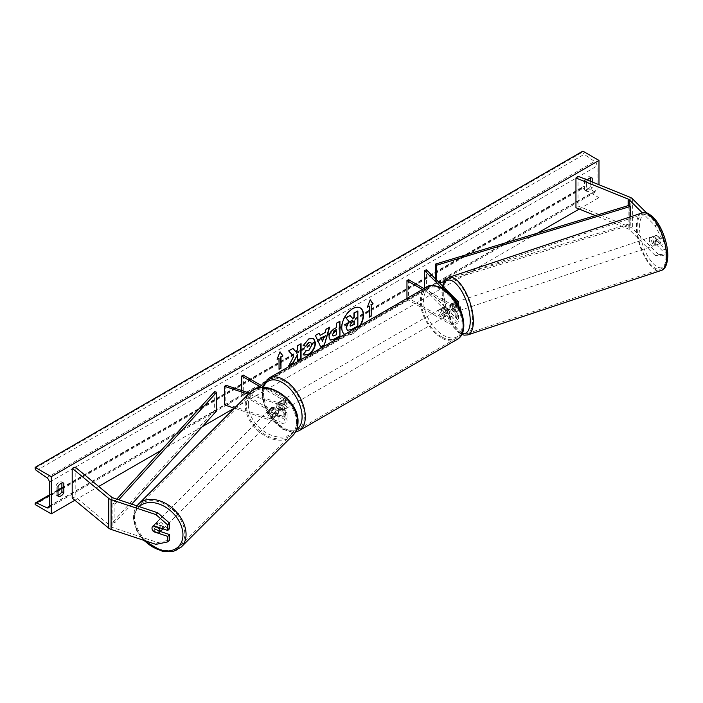 <?xml version="1.0" encoding="UTF-8"?>
<svg xmlns="http://www.w3.org/2000/svg" width="703" height="703" viewBox="0 0 703 703"><rect width="100%" height="100%" fill="white"/><g stroke="black" fill="none" stroke-linecap="round" stroke-linejoin="round"><path stroke-width="0.53" stroke-dasharray="3.52 2.64" d="M451.317 303.67A4.561 1.863 -108.4 0 0 451.238 303.687A4.561 1.863 -108.4 0 0 450.403 305.735A4.561 1.863 -108.4 0 0 451.317 309.619L455.79 314.1A3.19 1.845 180 0 1 456.221 315.014A3.19 1.845 180 0 1 454.252 316.719A3.19 1.845 180 0 1 450.772 316.324L444.331 312.598A4.561 2.627 60 0 1 443.988 306.798A4.561 2.627 60 0 1 444.331 306.649L450.772 310.366A3.19 1.845 0 0 0 454.252 310.77A3.19 1.845 0 0 0 456.221 309.065A3.19 1.845 0 0 0 455.79 308.142L451.317 303.67L453.286 303.011L457.767 307.483A5.466 3.155 0 0 1 458.497 309.065A5.466 3.155 0 0 1 455.122 311.983A5.466 3.155 0 0 1 449.164 311.297L442.714 307.58A4.561 2.627 -120 0 0 442.372 307.721A4.561 2.627 -120 0 0 442.714 313.529L449.164 317.246L449.164 323.573A5.466 3.155 0 0 0 455.122 324.259A5.466 3.155 0 0 0 458.497 321.341A5.466 3.155 0 0 0 457.767 319.768L426.44 288.441L426.44 269.838M449.164 317.246A5.466 3.155 180 0 0 455.122 317.932A5.466 3.155 180 0 0 458.497 315.014A5.466 3.155 180 0 0 457.767 313.441L453.286 308.969A4.561 1.863 71.6 0 1 452.38 305.076A4.561 1.863 71.6 0 1 453.215 303.037A4.561 1.863 71.6 0 1 453.286 303.011M422.406 289.522L449.164 304.97A5.466 3.155 0 0 0 457.82 304.258M424.014 288.599L450.772 304.048A3.19 1.845 0 0 0 454.252 304.443A3.19 1.845 0 0 0 456.221 302.738A3.19 1.845 0 0 0 455.79 301.824L441.932 287.966M406.958 298.45L406.958 299.206L408.566 298.274L450.772 322.642A3.19 1.845 0 0 0 454.252 323.046A3.19 1.845 0 0 0 456.221 321.341A3.19 1.845 0 0 0 455.79 320.419L424.463 289.1L426.44 288.441M406.958 299.206L449.164 323.573M424.463 288.335L424.463 289.1M408.566 279.68L408.566 298.274M444.331 306.649L442.714 307.58M451.317 309.619L453.286 308.969M444.331 312.598L442.714 313.529M661.945 255.813L665.1 254.758L658.272 254.363L655.108 255.417L661.945 255.813L661.945 250.347L653.746 242.148A4.561 1.863 71.6 0 1 652.832 238.255A4.561 1.863 71.6 0 1 653.667 236.217A4.561 1.863 71.6 0 1 653.746 236.19L656.901 235.145L665.1 243.343L665.1 239.038M661.945 250.347L665.1 249.293L656.901 241.094A4.561 1.863 71.6 0 1 655.987 237.21A4.561 1.863 71.6 0 1 656.83 235.162A4.561 1.863 71.6 0 1 656.901 235.145M658.272 254.363L632.357 228.457A7.294 4.209 0 0 0 631.197 227.579A7.294 4.209 0 0 0 630.222 227.113L578.042 206.014L575.95 207.737M655.108 255.417L629.203 229.503A3.647 2.1 0 0 0 628.623 229.073A3.647 2.1 0 0 0 628.13 228.835L595.371 215.593M664.774 237.992L661.945 238.932L661.945 244.398L665.1 243.343M661.945 238.932L655.108 225.654L642.322 212.868M655.108 225.654L658.272 224.6L646.637 212.974M578.042 176.251L578.042 206.014M653.746 236.19L661.945 244.398M665.1 249.293L665.1 254.758M658.272 224.6L664.01 235.769M653.746 242.148L656.901 241.094M160.372 531.512L155.407 529.86L153.86 531.406M155.407 529.86A4.561 3.225 45 0 1 153.825 526.354A4.561 3.225 45 0 1 154.555 524.456A4.561 3.225 45 0 1 155.407 523.911L169.608 528.647M155.952 544.377L157.771 542.558L112.893 527.593A3.647 2.1 180 0 1 112.137 527.259A3.647 2.1 180 0 1 111.733 526.978L75.186 496.845L72.198 498.058M75.186 467.082L75.186 496.845M157.771 542.558L169.608 540.053M155.407 523.911L153.588 525.73M272.281 412.986L280.031 415.57A3.19 1.845 0 0 0 284.812 413.979A3.19 1.845 0 0 0 283.88 412.679L277.439 408.953A4.561 2.627 60 0 1 277.087 403.153A4.561 2.627 60 0 1 277.439 403.004L283.88 406.721A3.19 1.845 180 0 1 284.812 408.021A3.19 1.845 180 0 1 280.031 409.621L272.281 407.037A4.561 3.225 -135 0 0 271.428 407.582A4.561 3.225 -135 0 0 270.699 409.489A4.561 3.225 -135 0 0 272.281 412.986L271.138 414.129A4.561 3.225 45 0 1 269.565 410.622A4.561 3.225 45 0 1 270.286 408.715A4.561 3.225 45 0 1 271.138 408.179L278.889 410.763A5.466 3.155 180 0 0 287.096 408.021A5.466 3.155 180 0 0 285.488 405.789L279.047 402.072A4.561 2.627 -120 0 0 278.704 402.221A4.561 2.627 -120 0 0 279.047 408.021L285.488 411.747L285.488 418.074A5.466 3.155 180 0 1 287.096 420.306A5.466 3.155 180 0 1 278.889 423.039L234.389 408.206M264.732 387.485L285.488 399.471A5.466 3.155 180 0 1 287.096 401.703A5.466 3.155 180 0 1 278.889 404.436L248.344 394.251M261.569 387.511L283.88 400.402A3.19 1.845 180 0 1 284.812 401.703A3.19 1.845 180 0 1 280.031 403.294L249.486 393.118M243.282 375.103L243.282 393.706L241.674 394.629L283.88 418.997A3.19 1.845 180 0 1 284.812 420.306A3.19 1.845 180 0 1 280.031 421.897L225.777 403.812L224.635 404.954M243.282 393.706L285.488 418.074M285.488 411.747A5.466 3.155 0 0 1 287.096 413.979A5.466 3.155 0 0 1 278.889 416.712L271.138 414.129M225.777 385.209L225.777 403.812M241.674 390.508L241.674 394.629M277.439 403.004L279.047 402.072M272.281 407.037L271.138 408.179M277.439 408.953L279.047 408.021M448.567 309.461L443.962 306.807L442.029 307.923A4.561 2.627 60 0 1 442.055 307.914A4.561 2.627 60 0 1 444.331 308.134A4.561 2.627 60 0 1 446.633 310.577L448.567 309.461A4.561 2.627 -120 0 1 448.567 314.672L446.633 315.788A4.561 2.627 60 0 1 446.607 315.805A4.561 2.627 60 0 1 444.331 315.577A4.561 2.627 60 0 1 442.029 313.134L443.962 312.018L448.567 314.672M443.365 316.13A4.561 2.627 -120 0 0 445.64 316.359A4.561 2.627 -120 0 0 446.343 312.712A4.561 2.627 -120 0 0 443.365 308.696A4.561 2.627 -120 0 0 441.089 308.468A4.561 2.627 -120 0 0 440.386 312.123A4.561 2.627 -120 0 0 443.365 316.13M282.272 409.137A4.561 2.627 -120 0 0 284.548 409.366A4.561 2.627 -120 0 0 285.242 405.719A4.561 2.627 -120 0 0 282.272 401.703A4.561 2.627 -120 0 0 279.987 401.475A4.561 2.627 -120 0 0 279.293 405.13A4.561 2.627 -120 0 0 282.272 409.137M281.666 405.816L277.07 403.162L279.003 402.046A4.561 2.627 60 0 1 281.305 402.257A4.561 2.627 60 0 1 283.599 404.7L281.666 405.816A4.561 2.627 -120 0 1 281.666 411.027L283.599 409.911A4.561 2.627 60 0 1 283.581 409.928A4.561 2.627 60 0 1 281.305 409.7A4.561 2.627 60 0 1 279.003 407.257L277.07 408.373L281.666 411.027M278.704 402.221L277.087 403.153A4.561 2.627 -120 0 0 277.07 408.373M279.987 401.475L279.021 402.037A4.561 2.627 60 0 1 279.021 402.037L283.599 404.7M443.962 306.807A4.561 2.627 -120 0 0 443.962 312.018M442.029 313.134L446.633 315.788M446.633 310.577L442.029 307.923M279.003 407.257L283.599 409.911M283.88 408.215A4.561 2.627 -120 0 0 286.156 408.434A4.561 2.627 -120 0 0 286.859 404.787A4.561 2.627 -120 0 0 283.88 400.772A4.561 2.627 -120 0 0 281.604 400.543A4.561 2.627 -120 0 0 280.901 404.199A4.561 2.627 -120 0 0 283.88 408.215M441.756 309.628A4.561 2.627 60 0 1 444.727 313.635A4.561 2.627 60 0 1 444.032 317.29A4.561 2.627 60 0 1 441.756 317.062A4.561 2.627 60 0 1 438.777 313.046A4.561 2.627 60 0 1 439.472 309.399A4.561 2.627 60 0 1 441.756 309.628M441.756 336.895A28.841 16.652 60 0 1 422.907 311.482A28.841 16.652 60 0 1 427.327 288.362A28.841 16.652 60 0 1 441.756 289.794A28.841 16.652 60 0 1 460.597 315.208A28.841 16.652 60 0 1 456.177 338.319A28.841 16.652 60 0 1 441.756 336.895M283.88 380.938A28.841 16.652 -120 0 0 269.46 379.515A28.841 16.652 -120 0 0 265.04 402.626A28.841 16.652 -120 0 0 283.88 428.039A28.841 16.652 -120 0 0 298.3 429.471A28.841 16.652 -120 0 0 302.721 406.36A28.841 16.652 -120 0 0 283.88 380.938M653.087 236.436L656.646 235.25A4.561 1.863 -108.4 0 0 655.987 237.21A4.561 1.863 -108.4 0 0 656.646 240.461L659.897 243.713A4.561 1.863 -108.4 0 0 660.548 241.762A4.561 1.863 -108.4 0 0 659.897 238.51L656.347 239.688A4.561 1.863 -108.4 0 0 653.28 236.349A4.561 1.863 -108.4 0 0 653.087 236.436L656.347 239.688M655.811 243.343A4.561 1.863 -108.4 0 0 654.511 238.677A4.561 1.863 -108.4 0 0 652.094 236.744A4.561 1.863 -108.4 0 0 651.259 238.783A4.561 1.863 -108.4 0 0 652.56 243.449A4.561 1.863 -108.4 0 0 654.976 245.382A4.561 1.863 -108.4 0 0 655.811 243.343M458.514 309.109A4.561 1.863 -108.4 0 0 457.214 304.443A4.561 1.863 -108.4 0 0 454.797 302.51A4.561 1.863 -108.4 0 0 453.953 304.548A4.561 1.863 -108.4 0 0 455.254 309.215A4.561 1.863 -108.4 0 0 457.679 311.148A4.561 1.863 -108.4 0 0 458.514 309.109M453.426 302.993L456.678 306.244A4.561 1.863 -108.4 0 0 453.611 302.905A4.561 1.863 -108.4 0 0 453.426 302.993L451.054 303.784A4.561 1.863 -108.4 0 0 450.403 305.735A4.561 1.863 -108.4 0 0 451.054 308.995L453.426 308.204A4.561 1.863 -108.4 0 0 456.493 311.543A4.561 1.863 -108.4 0 0 456.678 311.455L453.426 308.204M456.678 306.244L454.314 307.035A4.561 1.863 -108.4 0 1 454.964 310.295A4.561 1.863 -108.4 0 1 454.314 312.246L456.678 311.455M454.314 312.246L451.054 308.995M451.054 303.784L454.314 307.035M656.646 235.25L659.897 238.51M653.087 241.647A4.561 1.863 -108.4 0 0 656.163 244.996A4.561 1.863 -108.4 0 0 656.347 244.899L653.087 241.647L656.646 240.461M659.897 243.713L656.347 244.899M460.483 308.45A4.561 1.863 -108.4 0 0 459.182 303.784A4.561 1.863 -108.4 0 0 456.765 301.851A4.561 1.863 -108.4 0 0 455.931 303.889A4.561 1.863 -108.4 0 0 457.231 308.555A4.561 1.863 -108.4 0 0 459.648 310.498A4.561 1.863 -108.4 0 0 460.483 308.45M649.282 239.442A4.561 1.863 71.6 0 1 650.117 237.403A4.561 1.863 71.6 0 1 652.533 239.336A4.561 1.863 71.6 0 1 653.843 244.003A4.561 1.863 71.6 0 1 652.999 246.041A4.561 1.863 71.6 0 1 650.583 244.108A4.561 1.863 71.6 0 1 649.282 239.442M665.978 256.138A28.841 11.775 71.6 0 1 660.679 269.082A28.841 11.775 71.6 0 1 645.38 256.815A28.841 11.775 71.6 0 1 637.138 227.297A28.841 11.775 71.6 0 1 642.437 214.362A28.841 11.775 71.6 0 1 657.744 226.63A28.841 11.775 71.6 0 1 665.978 256.138M443.786 291.754A28.841 11.775 -108.4 0 0 452.029 321.262A28.841 11.775 -108.4 0 0 467.328 333.538A28.841 11.775 -108.4 0 0 472.627 320.594A28.841 11.775 -108.4 0 0 464.393 291.077A28.841 11.775 -108.4 0 0 449.085 278.81A28.841 11.775 -108.4 0 0 443.786 291.754M344.672 334.4A15.369 8.875 120 0 0 344.953 334.575A15.369 8.875 120 0 0 352.634 333.811A15.369 8.875 120 0 0 360.595 325.208M360.156 307.87A15.369 8.875 120 0 0 359.998 307.773A15.369 8.875 120 0 0 352.317 308.529A15.369 8.875 120 0 0 342.273 322.079A15.369 8.875 120 0 0 344.628 334.391A15.369 8.875 120 0 0 352.317 333.626A15.369 8.875 120 0 0 359.962 325.577M58.024 495.255A5.694 3.287 -60 0 1 56.143 495.114A5.694 3.287 -60 0 1 56.091 495.079L56.091 485.404L58.024 486.52M56.091 485.404A5.694 3.287 -60 0 1 58.99 482.311A5.694 3.287 -60 0 1 61.838 482.03A5.694 3.287 -60 0 1 61.89 482.056L61.89 483.005M590.283 177.938L590.283 176.998A5.694 3.287 120 0 0 590.23 176.963A5.694 3.287 120 0 0 587.383 177.244A5.694 3.287 120 0 0 584.483 180.346L586.416 181.462L586.416 191.137A5.694 3.287 120 0 0 586.469 191.163A5.694 3.287 120 0 0 592.216 187.789L592.216 181.98M587.392 180.038A5.694 3.287 120 0 0 586.416 181.462M598.982 184.722L598.982 197.64L582.875 188.342L582.875 187.56A2.047 1.186 60 0 1 583.297 186.62A2.047 1.186 60 0 1 584.184 186.655L594.562 191.541A3.875 2.232 -120 0 0 596.241 191.603A3.875 2.232 -120 0 0 597.049 189.828L597.049 166.022A3.875 2.232 -120 0 0 594.562 161.435L584.184 154.344A2.047 1.186 60 0 1 582.875 151.918L582.875 151.136M74.852 500.246L98.701 486.476M161.101 450.447L202.218 426.712M234.319 408.179L537.461 233.159M579.21 209.055L598.982 197.64M584.483 180.346L584.483 190.021A5.694 3.287 120 0 0 584.536 190.047A5.694 3.287 120 0 0 590.283 186.673L590.283 181.198M35.15 504.569L582.875 188.342M590.283 186.673L592.216 187.789M590.283 176.998L592.111 178.052M584.483 190.021L586.416 191.137M56.091 495.079L58.024 496.195M61.89 482.056L63.718 483.11M357.537 310.867L357.537 325.779L351.43 329.312L347.572 330.322M349.786 315.348L352.493 318.301M368.934 305.902L368.934 317.062M370.156 299.909L367.511 306.728M277.298 358.811L280.014 351.816M278.722 357.985L279.047 368.961M292.843 348.468L288.335 350.7L293.379 356.272L288.828 365.665M300.743 343.908L297.176 345.595L297.176 349.444L295.866 351.878M297.176 354.435L297.492 360.288M288.502 365.481L289.109 365.129M332.923 335.929L336.377 334.751M336.052 334.566L336.052 330.63M330.094 339.988L328.74 337.018C328.986 333.301 330.832 330.445 334.285 328.424L336.377 327.589M336.052 327.405L336.377 323.336M336.052 323.152L339.944 321.271M303.186 345.489L308.529 338.741L313.424 338.319M303.81 355.024L303.239 354.54M302.914 354.356L305.928 350.586M310.656 342.458L311.491 344.813L308.415 350.516L305.893 350.63M319.803 335.173L325.12 332.475M324.795 332.291L326.025 329.312M325.709 329.127L329.716 327.176M329.391 326.992L329.259 327.449M320.515 347.01L315.383 335.454M315.067 335.269L319.197 333.257M322.255 341.148L323.705 336.113M353.961 321.06L351.597 322.053L349.681 324.927L350.243 326.007M162.569 528.726A4.561 3.225 -135 0 0 162.63 528.076A4.561 3.225 -135 0 0 159.88 523.612A4.561 3.225 -135 0 0 155.46 523.542A4.561 3.225 -135 0 0 154.739 525.449A4.561 3.225 -135 0 0 157.49 529.913A4.561 3.225 -135 0 0 161.91 529.983M158.773 533.041L160.82 530.985L155.187 529.113A4.561 3.225 -135 0 0 160.82 530.985M155.187 529.113L153.131 531.16M268.651 411.536A4.561 3.225 -135 0 0 271.402 416A4.561 3.225 -135 0 0 275.822 416.071A4.561 3.225 -135 0 0 276.543 414.164A4.561 3.225 -135 0 0 273.792 409.708A4.561 3.225 -135 0 0 269.372 409.629A4.561 3.225 -135 0 0 268.651 411.536M270.462 408.628L276.094 410.508A4.561 3.225 -135 0 0 270.462 408.628L271.833 407.257A4.561 3.225 -135 0 0 271.428 407.582A4.561 3.225 -135 0 0 270.699 409.489A4.561 3.225 -135 0 0 271.833 412.468L270.462 413.83A4.561 3.225 -135 0 0 276.094 415.71L270.462 413.83M275.822 416.071L277.87 414.023A4.561 3.225 -135 0 1 277.465 414.348L276.094 415.71M277.87 414.023A4.561 3.225 -135 0 0 278.59 412.116A4.561 3.225 -135 0 0 277.465 409.137L276.094 410.508M277.465 414.348L271.833 412.468M271.833 407.257L277.465 409.137M153.131 525.949L155.187 523.902L160.82 525.782A4.561 3.225 -135 0 0 155.187 523.902M160.82 525.782L159.045 527.549M267.509 412.679A4.561 3.225 -135 0 0 270.26 417.143A4.561 3.225 -135 0 0 274.68 417.213A4.561 3.225 -135 0 0 275.4 415.306A4.561 3.225 -135 0 0 272.65 410.842A4.561 3.225 -135 0 0 268.238 410.772A4.561 3.225 -135 0 0 267.509 412.679M163.773 526.942A4.561 3.225 45 0 1 163.043 528.841A4.561 3.225 45 0 1 158.632 528.77A4.561 3.225 45 0 1 155.881 524.306A4.561 3.225 45 0 1 156.602 522.399A4.561 3.225 45 0 1 161.022 522.478A4.561 3.225 45 0 1 163.773 526.942M134.844 517.294A28.841 20.396 45 0 1 139.431 505.229A28.841 20.396 45 0 1 167.393 505.703A28.841 20.396 45 0 1 184.801 533.946A28.841 20.396 45 0 1 180.223 546.02A28.841 20.396 45 0 1 152.261 545.546A28.841 20.396 45 0 1 134.844 517.294M296.438 422.318A28.841 20.396 -135 0 0 279.021 394.067A28.841 20.396 -135 0 0 251.059 393.601A28.841 20.396 -135 0 0 246.481 405.666A28.841 20.396 -135 0 0 263.889 433.909A28.841 20.396 -135 0 0 291.85 434.384A28.841 20.396 -135 0 0 296.438 422.318M629.203 229.503L629.203 205.329L629.203 223.923L435.596 282.668L435.596 279.003M436.66 280.058L436.66 283.836L435.596 282.668M630.257 216.884L630.257 225.092L444.024 281.595M439.56 282.957L436.66 283.836M629.203 223.923L630.257 225.092M116.786 499.13L112.893 503.41L112.893 522.013L214.643 410.236L214.643 391.641M216.656 410.851L214.643 410.236M112.893 503.41L114.905 504.025L114.905 522.628L131.76 504.121M114.905 504.025L118.763 499.789M112.893 522.013L114.905 522.628M449.164 304.97L449.164 311.297M457.767 301.165L457.767 307.483M455.79 301.824L455.79 308.142M450.772 304.048L450.772 310.366M457.767 313.441L457.767 319.768M455.79 314.1L455.79 320.419M450.772 316.324L450.772 322.642M630.222 197.35L630.222 227.113M628.13 205.645L628.13 228.835M632.357 198.694L632.357 228.457M111.733 497.214L111.733 526.978M112.893 497.829L112.893 527.593M285.488 399.471L285.488 405.789M278.889 404.436L278.889 410.763M283.88 400.402L283.88 406.721M280.031 403.294L280.031 409.621M278.889 416.712L278.889 423.039M280.031 415.57L280.031 421.897M283.88 412.679L283.88 418.997M443.365 289.531A28.023 16.178 60 0 1 463.18 323.855A28.023 16.178 60 0 1 443.365 335.296A28.023 16.178 60 0 1 423.549 300.972A28.023 16.178 60 0 1 443.365 289.531M426.598 287.105A30.299 17.496 -120 0 0 421.958 311.385A30.299 17.496 -120 0 0 441.756 338.081A30.299 17.496 -120 0 0 456.906 339.584M263.643 386.852A28.023 16.178 -120 0 0 282.272 428.303A28.023 16.178 -120 0 0 296.728 429.419M299.03 430.728A30.299 17.496 60 0 1 283.88 429.234A30.299 17.496 60 0 1 264.082 402.529A30.299 17.496 60 0 1 268.731 378.249M639.519 227.051A28.023 11.441 71.6 0 1 653.535 218.185A28.023 11.441 71.6 0 1 667.542 255.075A28.023 11.441 71.6 0 1 653.535 263.941A28.023 11.441 71.6 0 1 639.519 227.051M641.98 212.974A30.299 12.373 -108.4 0 0 636.408 226.568A30.299 12.373 -108.4 0 0 645.064 257.579A30.299 12.373 -108.4 0 0 661.145 270.47M442.934 286.332A28.023 11.441 -108.4 0 0 442.222 292.817A28.023 11.441 -108.4 0 0 462.187 333.494M467.785 334.918A30.299 12.373 71.6 0 1 451.713 322.027A30.299 12.373 71.6 0 1 443.057 291.024A30.299 12.373 71.6 0 1 448.628 277.43M49.324 506.055L597.049 189.828M49.324 482.24L597.049 166.022M35.15 503.787L582.875 187.56M35.15 468.145L582.875 151.918M36.468 470.571L584.184 154.344M46.837 477.662L594.562 161.435M49.315 506.336L594.562 191.541M49.324 495.457L58.024 490.43M61.89 488.198L584.184 186.655M144.44 540.545A28.023 19.816 45 0 1 134.414 518.673A28.023 19.816 45 0 1 139.22 506.608M138.403 504.2A30.299 21.424 -135 0 0 133.588 516.872A30.299 21.424 -135 0 0 151.874 546.547A30.299 21.424 -135 0 0 181.251 547.048M248.326 404.761A28.023 19.816 -135 0 0 272.597 435.728A28.023 19.816 -135 0 0 296.868 420.939A28.023 19.816 -135 0 0 272.597 389.972A28.023 19.816 -135 0 0 248.326 404.761M292.879 435.421A30.299 21.424 45 0 1 263.511 434.92A30.299 21.424 45 0 1 245.215 405.244A30.299 21.424 45 0 1 250.031 392.564M451.238 303.687L453.215 303.037M458.497 305.48L458.497 309.065M456.221 302.738L456.221 309.065M456.221 315.014L456.221 321.341M458.497 315.014L458.497 321.341M443.988 306.798L442.372 307.721M653.667 236.217L656.83 235.162M154.555 524.456L155.46 523.542M287.096 401.703L287.096 408.021M284.812 401.703L284.812 408.021M284.812 413.979L284.812 420.306M287.096 413.979L287.096 420.306M269.372 409.629L270.286 408.715M262.711 386.316L262.096 397.432L265.901 409.893L282.738 429.34L293.292 432.336L295.453 432.081M446.607 315.805L445.64 316.359M284.548 409.366L283.581 409.928M442.055 307.914L441.089 308.468M286.156 408.434L444.032 317.29M269.46 379.515L427.327 288.362M298.3 429.471L456.177 338.319M281.604 400.543L439.472 309.399M442.512 285.91L441.915 292.158L442.705 300.726L445.113 310.269L449.155 319.988L453.663 327.264L458.637 332.484L461.748 334.408M653.28 236.349L652.094 236.744M454.797 302.51L453.611 302.905M457.679 311.148L456.493 311.543M656.163 244.996L654.976 245.382M456.765 301.851L650.117 237.403M467.328 333.538L660.679 269.082M449.085 278.81L642.437 214.362M459.648 310.498L652.999 246.041M48.525 507.83L596.241 191.603M49.324 494.912L58.024 489.886M61.89 487.654L583.297 186.62M590.23 176.963L592.163 178.079M584.536 190.047L586.469 191.163M56.143 495.114L58.077 496.23M61.838 482.03L63.771 483.146M136.953 505.852L133.28 517.531L135.872 529.183L143.087 540.089M274.68 417.213L163.043 528.841M251.059 393.601L139.431 505.229M291.85 434.384L180.223 546.02M268.238 410.772L156.602 522.399"/><path stroke-width="1.05" d="M457.82 304.258A5.466 3.155 0 0 0 458.497 302.738A5.466 3.155 0 0 0 457.767 301.165L426.44 269.838L424.463 270.497L424.463 288.335M441.932 287.966L424.463 270.497M406.958 298.45L406.958 280.602L408.566 279.68L424.014 288.599M406.958 280.602L422.406 289.522M646.637 212.974L632.357 198.694A7.294 4.209 0 0 0 631.197 197.824A7.294 4.209 0 0 0 630.222 197.35L578.042 176.251L575.95 177.973L575.95 207.737L595.371 215.593M642.322 212.868L629.203 199.74A3.647 2.1 0 0 0 628.623 199.309A3.647 2.1 0 0 0 628.13 199.072L575.95 177.973M664.01 235.769L665.1 239.038M153.86 531.406L153.588 531.679A4.561 3.225 45 0 1 152.006 528.181A4.561 3.225 45 0 1 152.727 526.275A4.561 3.225 45 0 1 153.588 525.73L167.789 530.466L167.789 525L169.608 523.181L169.608 528.647L167.789 530.466M169.608 523.181L157.771 512.795L155.952 514.614L111.074 499.657A7.294 4.209 180 0 1 109.563 498.989A7.294 4.209 180 0 1 108.745 498.427L72.198 468.295L72.198 498.058L108.745 528.181A7.294 4.209 180 0 0 109.563 528.744A7.294 4.209 180 0 0 111.074 529.421L155.952 544.377L167.789 541.881L167.789 536.415L153.588 531.679M157.771 512.795L112.893 497.829A3.647 2.1 180 0 1 112.137 497.496A3.647 2.1 180 0 1 111.733 497.214L75.186 467.082L72.198 468.295M167.789 541.881L169.608 540.053L169.608 534.596L160.372 531.512M169.608 534.596L167.789 536.415M155.952 514.614L167.789 525M249.486 393.118L225.777 385.209L224.635 386.351L224.635 404.954L234.389 408.206M248.344 394.251L224.635 386.351M264.732 387.485L243.282 375.103L241.674 376.035L261.569 387.511M241.674 376.035L241.674 390.508M360.595 325.208A15.369 8.875 120 0 0 360.323 307.958A15.369 8.875 120 0 0 352.634 308.722A15.369 8.875 120 0 0 342.677 322A15.369 8.875 120 0 0 344.672 334.4M359.962 325.577A15.369 8.875 120 0 0 360.156 307.87M58.024 486.52A5.694 3.287 -60 0 1 60.924 483.427A5.694 3.287 -60 0 1 63.771 483.146A5.694 3.287 -60 0 1 63.824 483.172L63.824 492.847A5.694 3.287 -60 0 1 58.077 496.23A5.694 3.287 -60 0 1 58.024 496.195L58.024 486.52M592.216 181.98L592.216 178.114A5.694 3.287 120 0 0 592.163 178.079A5.694 3.287 120 0 0 589.316 178.36A5.694 3.287 120 0 0 587.392 180.038M305.928 350.586L308.74 350.709L311.816 344.997L310.823 342.537L308.74 342.756L305.831 346.236L303.142 345.577L308.854 338.925L313.591 338.407L315.498 342.827C315.181 347.757 312.923 351.641 308.705 354.488L303.968 355.12L303.239 354.54L306.192 350.797M329.066 337.212L329.066 337.168C329.312 333.486 331.157 330.63 334.602 328.609L336.377 327.589L336.377 323.336L339.944 321.271L339.944 336.157L334.417 339.347L330.252 340.085L329.066 337.212M293.705 356.456L288.828 365.665L293.054 363.223L297.492 354.628L297.492 360.665L301.069 358.6L301.069 343.723L297.492 345.779L297.492 349.628L296.191 352.062L292.949 348.407L288.661 350.885L293.705 356.456M51.257 476.66L51.257 513.867L35.15 504.569L35.15 503.787A2.047 1.186 60 0 1 35.572 502.847A2.047 1.186 60 0 1 36.468 502.882L46.837 507.768A3.875 2.232 -120 0 0 48.525 507.83A3.875 2.232 -120 0 0 49.324 506.055L49.324 482.24A3.875 2.232 -120 0 0 46.837 477.662L36.468 470.571A2.047 1.186 60 0 1 35.15 468.145L35.15 467.363L51.257 476.66L598.982 160.442L598.982 184.722M51.257 513.867L74.852 500.246M98.701 486.476L161.101 450.447M202.218 426.712L234.319 408.179M537.461 233.159L579.21 209.055M371.193 304.97L373.126 303.854L370.226 299.733L367.326 307.202L369.26 306.086L369.26 317.246L371.193 316.13L371.193 304.97L371.193 316.13M277.114 359.286L280.014 351.816L282.914 355.938L280.98 357.054L280.98 368.223L279.047 369.339L279.047 358.17L277.114 359.286M320.129 335.357L325.12 332.475L326.025 329.312L329.716 327.176L324.259 345.226L320.84 347.203L315.383 335.454L319.197 333.257L320.129 335.357L319.004 333.363M590.283 181.198L590.283 177.938M61.89 483.005L61.89 491.731A5.694 3.287 -60 0 1 58.024 495.255M35.15 467.363L582.875 151.136L598.982 160.442M61.89 491.731L63.824 492.847M347.247 330.138L346.403 327.449L349.057 321.333L345.973 317.914L350.112 315.533L352.713 318.547L354.277 317.642L354.277 313.125L357.862 311.06L357.862 325.972L351.755 329.496L347.475 330.269M347.22 330.12L346.078 327.264L348.732 321.148L345.973 317.914M352.493 318.301L353.961 317.457L353.961 312.94L357.862 311.06M345.656 317.73L350.112 315.533M370.868 315.946L369.26 316.877M367.511 306.728L369.26 306.086M370.868 304.786L372.801 303.67L370.156 299.909M279.943 351.992L282.914 355.938M282.588 355.753L280.98 357.054M280.655 356.869L280.98 368.223M279.047 368.961L280.655 368.029M277.298 358.811L279.047 358.17M296.191 352.062L292.843 348.468M297.492 360.288L300.743 358.416L300.743 343.908M289.109 365.129L292.738 363.038L297.492 354.628M332.633 334.953L333.064 336.043L336.377 334.751L336.377 330.823L334.681 331.798L332.317 334.769L332.923 335.929M332.317 334.769L334.356 331.614L336.377 330.823M339.619 321.456L339.944 336.157M339.619 335.972L334.101 339.154L330.094 339.988M313.424 338.319L315.172 342.642C314.865 347.572 312.598 351.456 308.38 354.303L303.81 355.024M310.656 342.458L308.415 342.572L305.831 346.236M305.506 346.052L303.186 345.489M324.021 336.298L321.148 337.958L322.58 341.333L324.021 336.298L321.148 337.958M320.832 337.765L322.58 341.333M329.259 327.449L324.259 345.226M323.942 345.041L320.7 346.904M349.997 325.12L350.384 326.13L354.277 324.461L354.277 320.876L351.922 322.238L349.997 325.12M350.243 326.007L353.961 324.268L353.961 321.06M152.006 528.181A4.561 3.225 -135 0 0 153.131 531.16L158.773 533.041A4.561 3.225 -135 0 0 159.177 532.716A4.561 3.225 -135 0 0 159.897 530.809A4.561 3.225 -135 0 0 158.773 527.83L153.131 525.949A4.561 3.225 -135 0 0 152.727 526.275A4.561 3.225 -135 0 0 152.006 528.181M159.177 532.716L161.91 529.983A4.561 3.225 -135 0 0 162.569 528.726M629.203 199.74L629.203 205.329L435.596 264.064L435.596 279.003M629.203 205.329L630.257 206.489L436.66 265.233L436.66 280.058M436.66 265.233L435.596 264.064M444.024 281.595L439.56 282.957M630.257 206.489L630.257 216.884M116.786 499.13L214.643 391.641L216.656 392.248L216.656 410.851L131.76 504.121M118.763 499.789L216.656 392.248M628.13 199.072L628.13 205.645M111.074 499.657L111.074 529.421M108.745 498.427L108.745 528.181M426.598 287.105C429.41 284.487 434.841 284.952 442.89 288.494C460.896 298.046 471.625 331.939 456.906 339.584A30.299 17.496 -120 0 0 461.546 315.304A30.299 17.496 -120 0 0 441.756 288.608A30.299 17.496 -120 0 0 426.598 287.105L268.731 378.249A30.299 17.496 60 0 1 283.88 379.752A30.299 17.496 60 0 1 303.678 406.448A30.299 17.496 60 0 1 299.03 430.728L295.453 432.081M296.728 429.419A28.023 16.178 -120 0 0 300.453 406.826A28.023 16.178 -120 0 0 282.272 382.537A28.023 16.178 -120 0 0 263.643 386.852M666.708 256.867A30.299 12.373 -108.4 0 0 658.052 225.865A30.299 12.373 -108.4 0 0 641.98 212.974C648.465 212.113 648.052 213.87 651.066 215.364C655.108 218.615 658.693 223.633 661.831 230.408C665.715 239.108 667.727 247.544 667.85 255.734C667.349 264.592 665.117 269.504 661.145 270.47A30.299 12.373 -108.4 0 0 666.708 256.867M462.187 333.494A28.023 11.441 -108.4 0 0 470.245 320.84A28.023 11.441 -108.4 0 0 458.47 286.473A28.023 11.441 -108.4 0 0 442.934 286.332M641.98 212.974L448.628 277.43A30.299 12.373 71.6 0 1 464.701 290.313A30.299 12.373 71.6 0 1 473.356 321.324A30.299 12.373 71.6 0 1 467.785 334.918L661.145 270.47M46.837 507.768L49.315 506.336M36.468 502.882L49.324 495.457M58.024 490.43L61.89 488.198M139.22 506.608A28.023 19.816 45 0 1 166.321 507.592A28.023 19.816 45 0 1 182.956 534.851A28.023 19.816 45 0 1 169.713 550.818A28.023 19.816 45 0 1 144.44 540.545M143.087 540.089L162.999 551.688L173.149 551.547L181.251 547.048A30.299 21.424 -135 0 0 186.067 534.368A30.299 21.424 -135 0 0 167.771 504.692A30.299 21.424 -135 0 0 138.403 504.2L250.031 392.564A30.299 21.424 45 0 1 279.407 393.065A30.299 21.424 45 0 1 297.694 422.74A30.299 21.424 45 0 1 292.879 435.421C296.271 431.923 297.975 427.477 298.002 422.081C299.241 399.286 264.135 376.79 250.031 392.564M458.497 302.738L458.497 305.48M456.906 339.584L299.03 430.728M262.711 386.316L268.731 378.249M448.628 277.43L444.621 280.602L442.512 285.91M461.748 334.408L464.138 335.155L467.785 334.918M35.572 502.847L49.324 494.912M58.024 489.886L61.89 487.654M181.251 547.048L292.879 435.421M136.953 505.852L138.403 504.2"/></g></svg>
